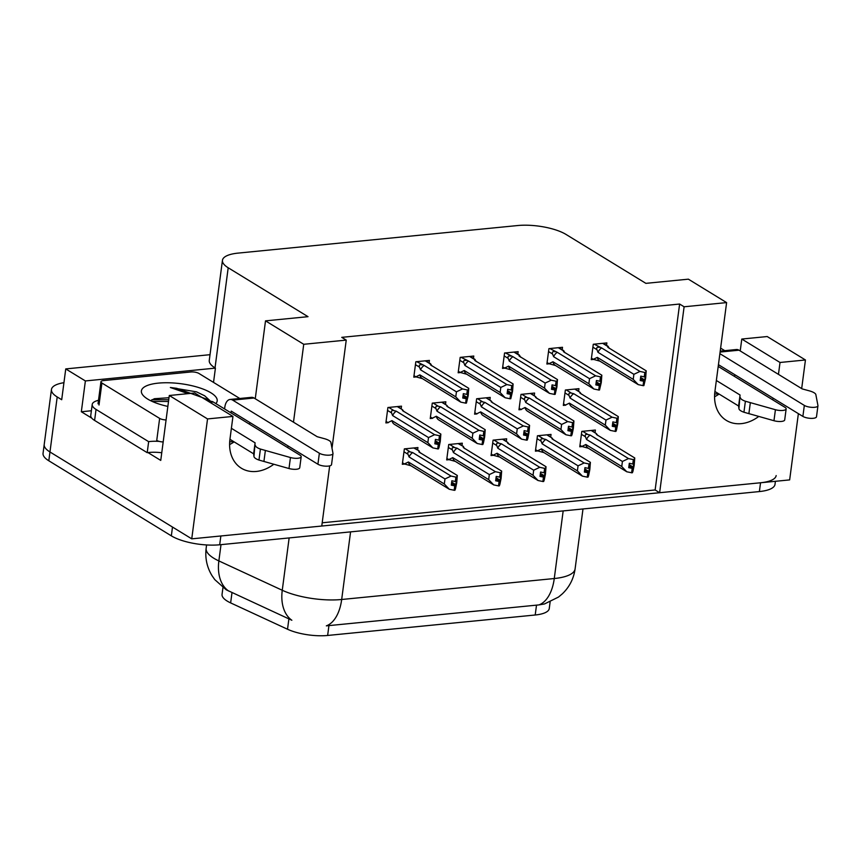 <?xml version="1.0" encoding="UTF-8"?>
<svg xmlns="http://www.w3.org/2000/svg" width="861" height="861" viewBox="0 0 861 861"><rect width="100%" height="100%" fill="white"/><g stroke="black" fill="none" stroke-linecap="round" stroke-linejoin="round"><path stroke-width="1.29" d="M232.954 416.423L194.715 392.993L169.294 395.5L207.533 418.93L232.954 416.423L229.941 439.304A37.507 28.768 121.5 0 0 241.392 468.233A37.507 28.768 121.5 0 0 256.352 471.451A37.507 28.768 121.5 0 0 273.798 464.262M798.373 413.646L789.655 479.9L659.634 492.718L684.108 306.785L726.609 302.598L714.91 391.486A37.507 28.768 121.5 0 0 726.361 420.416A37.507 28.768 121.5 0 0 741.321 423.634A37.507 28.768 121.5 0 0 758.767 416.444M778.452 374.363L780.023 362.481L805.444 359.973L801.677 388.591M772.543 399.73A37.507 28.768 121.5 0 0 773.253 398.256M322.186 522.788L655.135 489.963L659.634 492.718M329.688 465.876L321.766 526.028L191.745 538.846L49.96 451.971A35.161 11.333 -172.5 0 1 44.212 444.513A35.161 11.333 -172.5 0 0 49.96 451.971L172.491 527.061L171.339 535.854L48.808 460.775A35.161 11.333 -172.5 0 1 43.05 453.316L51.456 389.506A35.161 11.333 -172.5 0 1 63.94 382.693M91.783 418.155L81.332 411.752L91.384 410.751M169.294 395.5L160.749 460.409L147.952 452.574M210.019 354.689L65.748 368.917L85.379 380.939L215.411 368.121L213.528 382.402M85.379 380.939L81.332 411.752M726.609 302.598L688.37 279.168L645.879 283.355L566.064 234.461A35.161 11.333 7.5 0 0 517.709 225.539L238.066 253.112A35.161 11.333 7.5 0 0 222.45 260.313L209.266 360.425A35.161 11.333 7.5 0 0 215.024 367.884L215.411 368.121M65.748 368.917L61.701 399.719L57.203 396.964A35.161 11.333 -172.5 0 1 51.456 389.506M805.444 359.973L767.205 336.543L741.784 339.051L740.223 350.933M207.533 418.93L191.745 538.846M293.483 422.181L303.739 344.292L346.24 340.106L332.023 448.097M287.574 447.548A37.507 28.768 121.5 0 0 288.284 446.073M222.45 260.313A35.161 11.333 7.5 0 0 228.197 267.771L308.012 316.676L265.511 320.862L255.254 398.751M250.056 422.643A37.507 28.768 -58.5 0 1 249.346 424.129M234.127 441.876A37.507 28.768 -58.5 0 1 229.596 444.567M735.014 374.826A37.507 28.768 -58.5 0 1 734.315 376.311M719.096 394.058A37.507 28.768 -58.5 0 1 714.565 396.749M303.739 344.292L265.511 320.862M655.135 489.963L679.62 304.041L341.752 337.351L346.24 340.106M679.62 304.041L684.108 306.785M550.125 601.914L549.264 608.523A31.653 10.203 -172.5 0 1 535.208 615.002L327.643 635.461A31.653 10.203 -172.5 0 1 287.52 629.24L230.64 602.904A31.653 10.203 -172.5 0 1 222.052 594.381L222.956 587.579M473.453 358.456L473.776 356.045L460.194 357.38L458.16 372.781L460.56 372.544M517.816 354.086L518.139 351.665L504.557 353.01L502.523 368.411L504.923 368.174M562.179 349.706L562.502 347.295L548.92 348.63L546.886 364.031L549.286 363.794M606.542 345.336L606.865 342.915L593.283 344.26L591.249 359.661L593.649 359.424M429.09 362.836L429.413 360.415L415.831 361.749L413.797 377.161L416.197 376.924M445.535 404.207L445.858 401.796L432.276 403.131L430.242 418.532L432.642 418.295M489.898 399.838L490.221 397.416L476.639 398.761L474.605 414.163L477.005 413.926M534.261 395.457L534.584 393.046L521.002 394.381L518.968 409.782L521.368 409.545M578.624 391.088L578.947 388.666L565.365 390.011L563.331 405.413L565.731 405.176M401.172 408.588L401.495 406.166L387.913 407.511L385.879 422.912L388.279 422.676M461.98 445.589L462.303 443.178L448.721 444.513L446.687 459.914L449.087 459.677M506.354 441.219L506.666 438.798L493.084 440.143L491.05 455.544L493.45 455.308M550.717 436.839L551.029 434.428L537.447 435.763L535.413 451.164L537.813 450.927M595.08 432.47L595.392 430.048L581.81 431.393L579.776 446.794L582.176 446.558M417.617 449.969L417.94 447.548L404.358 448.882L402.324 464.294L404.724 464.057M780.023 362.481L741.784 339.051M228.606 591.001A41.027 27.025 -65.2 0 1 218.866 560.92A46.892 15.111 7.5 0 1 213.819 558.251A46.892 15.111 7.5 0 1 206.145 548.296C204.972 558.132 206.931 567.259 212.021 575.675L214.776 579.625L226.239 589.807L291.857 620.254A41.027 27.025 -65.2 0 1 282.257 590.269A46.892 15.111 7.5 0 0 341.677 599.493L554.269 578.527A41.027 22.773 84.4 0 1 538.932 604.906L544.453 603.97L558.498 597.06L562.287 593.896C569.422 587.073 573.684 578.753 575.094 568.927L582.994 508.959M776.159 475.563A35.161 11.333 -172.5 0 1 760.543 482.763L220.846 535.983L219.695 544.776A35.161 11.333 -172.5 0 1 171.339 535.854M350.578 531.872L341.677 599.493A41.027 22.773 -95.6 0 1 326.341 625.861L538.932 604.906M775.406 481.299L775.008 484.366A35.161 11.333 -172.5 0 1 759.38 491.566L219.695 544.776M419.296 452.186A7.975 6.113 121.5 0 0 419.113 452.068A7.975 6.113 121.5 0 0 418.92 451.96L457.266 475.455L456.696 477.026L455.899 477.112L455.318 481.514L451.864 480.772L451.282 485.173L454.942 485.895L454.36 490.296L449.324 489.274L410.783 465.661A7.975 6.113 121.5 0 0 410.977 465.769L404.39 463.95L408.405 462.002A7.975 6.113 121.5 0 0 410.783 465.661M454.737 485.916L454.156 490.307M451.476 483.764L454.942 485.895M419.113 452.068L457.299 475.466L456.728 482.784L455.534 488.661L454.952 490.232L454.393 490.038M454.748 490.253L456.524 480.309L455.318 481.514M451.508 483.505L455.329 485.852M454.952 490.232L455.534 485.83M456.696 477.026L456.115 481.428M420.416 453.047L418.952 451.153L418.92 451.96M419.113 450.895L413.743 447.957M449.324 489.274L444.308 484L444.965 478.953L409.072 456.954L407.996 454.274C407.339 452.262 408.146 451.508 410.417 451.993L405.208 448.807M409.072 456.954A7.975 6.113 -58.5 0 1 412.71 452.574L410.417 451.993M444.965 478.953L451.056 476.068L412.71 452.574M408.405 462.002L444.308 484M455.899 477.112L451.056 476.068M402.528 462.809L404.39 463.95M451.691 482.106L455.943 484.711M402.851 410.815A7.975 6.113 121.5 0 0 402.668 410.686A7.975 6.113 121.5 0 0 402.474 410.579L440.821 434.073L440.251 435.655L439.454 435.731L438.873 440.132L435.418 439.39L434.837 443.792L438.497 444.513L437.915 448.915L432.868 447.892L394.338 424.279A7.975 6.113 121.5 0 0 394.521 424.398M438.292 444.534L437.711 448.936M435.02 442.382L438.497 444.513M402.668 410.686L440.843 434.084L440.272 441.402L439.078 447.279L438.507 448.85L437.948 448.656M438.303 448.872L440.079 438.927L438.873 440.132M435.063 442.123L438.884 444.47M438.507 448.85L439.088 444.448M440.251 435.655L439.67 440.057M403.97 411.666L402.507 409.771L402.474 410.579M397.825 406.532L402.507 409.771L397.298 406.586M386.083 421.427L387.945 422.568L391.959 420.631A7.975 6.113 121.5 0 0 394.338 424.279M432.868 447.892L427.852 442.629L428.52 437.571L392.627 415.572L391.551 412.893C391.012 410.955 391.82 410.202 393.972 410.611L388.763 407.425M392.627 415.572A7.975 6.113 -58.5 0 1 396.264 411.192L393.972 410.611M428.52 437.571L434.611 434.687L396.264 411.192M391.959 420.631L427.852 442.629M439.454 435.731L434.611 434.687M435.246 440.724L439.497 443.329M425.216 360.824L430.425 364.02L430.392 364.827L468.739 388.322L468.19 395.651L466.425 403.099L467.997 393.176L468.169 389.893L467.372 389.979L466.791 394.381L463.336 393.638L462.755 398.04L466.414 398.761L465.833 403.163L460.786 402.141L422.256 378.528A7.975 6.113 -58.5 0 1 419.877 374.869L455.77 396.867L456.438 391.82L420.545 369.821A7.975 6.113 -58.5 0 1 424.182 365.441L416.681 361.674M466.21 398.772L465.629 403.174M466.414 398.761L462.938 396.63M466.425 403.099L465.866 402.905M466.221 403.12L467.006 398.697M462.981 396.372L466.802 398.718M431.888 365.914L430.586 363.762L425.743 360.781M430.586 364.935L468.761 388.333L468.169 389.893M467.588 394.295L466.791 394.381M420.545 369.821L419.468 367.141C418.812 365.129 419.619 364.375 421.89 364.86M456.438 391.82L462.529 388.935L424.182 365.441M460.786 402.141L455.77 396.867M419.877 374.869L415.863 376.817L422.439 378.636A7.975 6.113 -58.5 0 1 422.256 378.528M415.863 376.817L413.99 375.676M467.372 389.979L462.529 388.935M463.164 394.973L467.415 397.578M463.659 447.817A7.975 6.113 121.5 0 0 463.476 447.698A7.975 6.113 121.5 0 0 463.283 447.58L501.629 471.085L501.059 472.657L500.263 472.732L499.681 477.134L496.227 476.391L495.645 480.793L499.305 481.514L498.723 485.916L493.687 484.894L455.146 461.292A7.975 6.113 121.5 0 0 455.34 461.399L448.753 459.58L452.768 457.632A7.975 6.113 121.5 0 0 455.146 461.292M499.1 481.536L498.519 485.938M495.839 479.394L499.305 481.514M463.476 447.698L501.662 471.096L501.091 478.404L499.897 484.28L499.315 485.862L498.756 485.658M499.111 485.884L500.887 475.939L499.681 477.134M495.871 479.136L499.692 481.482M499.315 485.862L499.897 481.46M501.059 472.657L500.478 477.059M464.779 448.678L463.315 446.784L463.283 447.58M463.476 446.525L458.106 443.587M493.687 484.894L488.671 479.631L489.328 474.572L453.435 452.574L452.359 449.894C451.702 447.892 452.509 447.128 454.78 447.623L449.571 444.427M453.435 452.574A7.975 6.113 -58.5 0 1 457.073 448.194L454.78 447.623M489.328 474.572L495.419 471.699L457.073 448.194M452.768 457.632L488.671 479.631M500.263 472.732L495.419 471.699M446.891 458.429L448.753 459.58M496.054 477.726L500.306 480.33M508.022 443.437A7.975 6.113 121.5 0 0 507.839 443.318A7.975 6.113 121.5 0 0 507.646 443.211L545.992 466.705L545.422 468.287L544.626 468.362L544.044 472.764L540.59 472.022L540.008 476.424L543.668 477.145L543.087 481.547L538.05 480.524L499.509 456.911A7.975 6.113 121.5 0 0 499.703 457.03L493.116 455.2L497.131 453.263A7.975 6.113 121.5 0 0 499.509 456.911M543.463 477.166L542.882 481.568M540.202 475.014L543.668 477.145M507.839 443.318L546.025 466.716L545.454 474.034L544.26 479.911L543.678 481.482L543.119 481.288M543.474 481.503L545.25 471.559L544.044 472.764M540.234 474.755L544.055 477.102M543.678 481.482L544.26 477.08M545.422 468.287L544.841 472.678M509.142 444.298L507.678 442.403L507.646 443.211M502.996 439.164L507.678 442.403L502.469 439.218M538.05 480.524L533.034 475.261L533.691 470.203L497.798 448.204L496.722 445.524C496.065 443.523 496.872 442.758 499.143 443.243L493.934 440.057M497.798 448.204A7.975 6.113 -58.5 0 1 501.436 443.824L499.143 443.243M533.691 470.203L539.782 467.319L501.436 443.824M497.131 453.263L533.034 475.261M544.626 468.362L539.782 467.319M491.254 454.059L493.116 455.2M540.417 473.356L544.669 475.961M552.385 439.067A7.975 6.113 121.5 0 0 552.202 438.949A7.975 6.113 121.5 0 0 552.009 438.841L590.355 462.335L589.785 463.907L588.989 463.982L588.407 468.384L584.953 467.641L584.371 472.043L588.031 472.764L587.45 477.166L582.413 476.144L543.872 452.542A7.975 6.113 121.5 0 0 544.066 452.649L537.479 450.83L541.494 448.882A7.975 6.113 121.5 0 0 543.872 452.542M587.826 472.786L587.245 477.188M584.565 470.644L588.031 472.764M552.202 438.949L590.388 462.346L589.817 469.654L588.623 475.541L588.041 477.112L587.482 476.919M587.837 477.134L589.613 467.189L588.407 468.384M584.597 470.386L588.418 472.732M588.041 477.112L588.623 472.711M589.785 463.907L589.204 468.309M553.505 439.928L552.041 438.034L552.009 438.841M547.359 434.783L552.041 438.034L546.832 434.837M582.413 476.144L577.397 470.881L578.054 465.823L542.161 443.824L541.085 441.144C540.428 439.142 541.235 438.389 543.506 438.873L538.297 435.677M542.161 443.824A7.975 6.113 -58.5 0 1 545.799 439.454L543.506 438.873M578.054 465.823L584.145 462.949L545.799 439.454M541.494 448.882L577.397 470.881M588.989 463.982L584.145 462.949M535.617 449.679L537.479 450.83M584.78 468.976L589.032 471.591M469.579 356.454L474.788 359.65L474.755 360.447L513.102 383.952L512.553 391.271L510.788 398.729L512.36 388.806L512.532 385.524L511.735 385.599L511.154 390.001L507.699 389.258L507.118 393.66L510.777 394.381L510.196 398.783L505.149 397.76L466.619 374.158A7.975 6.113 -58.5 0 1 464.24 370.499L500.133 392.498L500.801 387.439L464.908 365.441A7.975 6.113 -58.5 0 1 468.545 361.06L461.044 357.293M510.573 394.403L509.992 398.804M510.777 394.381L507.301 392.261M510.788 398.729L510.229 398.525M510.584 398.751L511.369 394.327M507.344 392.003L511.165 394.349M476.251 361.534L474.949 359.392M474.949 360.565L513.124 383.963L512.532 385.524M511.951 389.925L511.154 390.001M464.908 365.441L463.831 362.761C463.175 360.759 463.982 359.995 466.253 360.49M500.801 387.439L506.892 384.566L468.545 361.06M505.149 397.76L500.133 392.498M464.24 370.499L460.226 372.436L466.802 374.266A7.975 6.113 -58.5 0 1 466.619 374.158M460.226 372.436L458.353 371.295M511.735 385.599L506.892 384.566M507.527 390.593L511.778 393.197M513.942 352.074L519.151 355.27L519.118 356.077L557.465 379.572L556.916 386.901L555.151 394.349L556.723 384.426L556.895 381.154L556.098 381.229L555.517 385.631L552.062 384.889L551.481 389.29L555.141 390.011L554.559 394.413L549.512 393.391L510.982 369.778A7.975 6.113 -58.5 0 1 508.603 366.129L544.496 388.128L545.164 383.07L509.271 361.071A7.975 6.113 -58.5 0 1 512.908 356.691L505.407 352.924M554.936 390.033L554.355 394.435M555.141 390.011L551.664 387.88M555.151 394.349L554.592 394.155M554.947 394.37L555.732 389.947M551.707 387.622L555.528 389.968M520.614 357.164L519.312 355.012M556.895 381.154L557.487 379.583L519.312 356.185M556.314 385.545L555.517 385.631M509.271 361.071L508.194 358.391C507.538 356.379 508.345 355.625 510.616 356.11M545.164 383.07L551.255 380.185L512.908 356.691M549.512 393.391L544.496 388.128M508.603 366.129L504.589 368.067L511.165 369.896A7.975 6.113 -58.5 0 1 510.982 369.778M504.589 368.067L502.716 366.926M556.098 381.229L551.255 380.185M551.89 386.223L556.141 388.828M558.305 347.704L563.514 350.901L563.481 351.708L601.828 375.202L601.279 382.521L599.514 389.979L601.086 380.056L601.258 376.774L600.461 376.849L599.88 381.251L596.425 380.508L595.844 384.91L599.504 385.631L598.922 390.033L593.875 389.011L555.345 365.408A7.975 6.113 -58.5 0 1 552.966 361.749L588.859 383.748L589.527 378.689L553.634 356.691A7.975 6.113 -58.5 0 1 557.271 352.31L549.77 348.544M599.299 385.653L598.718 390.055M599.504 385.631L596.027 383.511M599.514 389.979L598.955 389.775M599.31 390.001L600.095 385.577M596.07 383.253L599.891 385.599M564.977 352.795L563.675 350.642L558.832 347.65M601.258 376.774L601.85 375.213L563.675 351.815M600.677 381.175L599.88 381.251M553.634 356.691L552.558 354.011C551.901 352.009 552.708 351.245 554.979 351.74M589.527 378.689L595.618 375.816L557.271 352.31M593.875 389.011L588.859 383.748M552.966 361.749L548.952 363.697L555.528 365.516A7.975 6.113 -58.5 0 1 555.345 365.408M548.952 363.697L547.079 362.546M600.461 376.849L595.618 375.816M596.253 381.843L600.504 384.458M602.668 343.335L607.877 346.52L607.844 347.327L646.191 370.822L645.642 378.151L643.877 385.599L645.449 375.676L645.621 372.404L644.824 372.479L644.243 376.881L640.788 376.139L640.207 380.54L643.867 381.262L643.285 385.663L638.238 384.641L599.708 361.028A7.975 6.113 -58.5 0 1 597.33 357.38L633.222 379.378L633.89 374.32L597.997 352.321A7.975 6.113 -58.5 0 1 601.635 347.941L594.133 344.174M643.662 381.283L643.081 385.685M643.867 381.262L640.39 379.131M643.877 385.599L643.318 385.405M643.673 385.62L644.458 381.197M640.433 378.883L644.254 381.219M609.34 348.414L608.038 346.262M645.621 372.404L646.213 370.833L608.038 347.435M645.04 376.806L644.243 376.881M597.997 352.321L596.921 349.641C596.264 347.64 597.071 346.875 599.342 347.36M633.89 374.32L639.981 371.435L601.635 347.941M638.238 384.641L633.222 379.378M597.33 357.38L593.315 359.317L599.891 361.146A7.975 6.113 -58.5 0 1 599.708 361.028M593.315 359.317L591.442 358.176M644.824 372.479L639.981 371.435M640.616 377.473L644.867 380.078M719.882 353.667L804.335 405.413L802.882 416.412L718.44 364.666M716.352 380.487L740.062 395.016L738.609 406.015L714.91 391.486M718.203 366.442L784.931 407.318A7.48 2.411 -172.5 0 1 786.147 408.91L784.705 419.91A7.48 2.411 7.5 0 1 773.964 420.717L743.936 412.236A11.72 3.778 -172.5 0 1 738.932 408.663L738.609 406.015M740.062 395.016L738.932 408.663M743.936 412.236L745.389 401.237L775.417 409.718A7.48 2.411 -172.5 0 0 786.147 408.91M745.389 401.237A11.72 3.778 -172.5 0 1 740.374 397.664M748.887 413.667L750.329 402.668M802.882 416.412A7.48 2.411 7.5 0 0 811.073 418.371A7.48 2.411 7.5 0 0 816.497 416.778L817.95 405.779A7.48 2.411 -172.5 0 0 817.939 405.52L815.787 394.295A11.72 3.778 -172.5 0 0 809.372 390.862L802.161 388.892L738.996 350.19A11.72 6.511 -95.6 0 0 736.403 349.523L720.216 351.127M817.95 405.779A7.48 2.411 -172.5 0 1 812.515 407.371A7.48 2.411 -172.5 0 1 804.335 405.413M224.592 408.953L224.818 407.188A11.72 6.511 84.4 0 1 230.091 399.45A11.72 6.511 84.4 0 1 232.685 400.117L319.366 453.23L317.913 464.23L231.243 411.117L231.006 412.893M94.602 420.437L96.045 409.427A23.441 7.555 -172.5 0 1 92.213 404.455L90.76 415.454A23.441 7.555 7.5 0 0 94.602 420.437L147.209 452.671A23.441 7.555 -172.5 0 1 161.76 452.746M147.209 452.671L148.652 441.661A23.441 7.555 -172.5 0 1 159.177 441.381M96.045 409.427L148.652 441.661M92.213 404.455A23.441 7.555 -172.5 0 1 98.509 400.3M231.383 428.304L255.093 442.834L253.64 453.833L229.941 439.304M209.987 402.356L213.28 402.022L299.962 455.135A7.48 2.411 -172.5 0 1 301.189 456.728L299.736 467.727A7.48 2.411 7.5 0 1 288.995 468.535L258.967 460.054A11.72 3.778 -172.5 0 1 253.963 456.481L253.64 453.833M255.093 442.834L253.963 456.481M258.967 460.054L260.42 449.055L290.448 457.535A7.48 2.411 -172.5 0 0 301.189 456.728M260.42 449.055A11.72 3.778 -172.5 0 1 255.405 445.481M213.28 402.022A11.72 6.511 -95.6 0 0 210.687 401.366L208.696 401.56M263.918 461.485L265.371 450.486M317.913 464.23A7.48 2.411 7.5 0 0 326.104 466.188A7.48 2.411 7.5 0 0 331.539 464.596L332.981 453.596A7.48 2.411 -172.5 0 0 332.981 453.338L330.828 442.113A11.72 3.778 -172.5 0 0 324.403 438.68L317.192 436.71L254.038 398.008A11.72 6.511 -95.6 0 0 251.434 397.341L230.091 399.45M332.981 453.596A7.48 2.411 -172.5 0 1 327.546 455.189A7.48 2.411 -172.5 0 1 319.366 453.23M720.614 348.135L724.758 350.675M167.852 406.424A38.218 12.312 -172.5 0 1 147.651 399.052A38.218 12.312 -172.5 0 1 143.109 395.403A38.218 12.312 -172.5 0 1 162.977 382.811A38.218 12.312 -172.5 0 1 210.923 392.81A38.218 12.312 -172.5 0 1 215.82 403.583M210.708 401.355L204.649 395.78L196.502 391.841L170.36 387.504L188.075 393.649M168.993 397.793A26.497 8.535 7.5 0 0 168.035 397.793L154.377 398.718L150.653 400.699M168.982 397.879L168.035 397.793M166.076 419.942A5.866 1.883 -172.5 0 1 159.64 418.403L101.91 383.027A5.866 1.883 -172.5 0 1 100.941 381.789A5.866 1.883 -172.5 0 1 103.546 380.584L190.873 371.974A5.866 1.883 -172.5 0 1 198.934 373.459L239.788 398.492M163.181 441.951A5.866 1.883 -172.5 0 1 156.745 440.412L159.64 418.403M168.734 399.73L151.88 399.741M204.821 395.888L196.502 391.841M168.508 401.474L152.171 401.42M209.654 401.463L207.081 399.278L176.709 388.322L170.36 387.504M596.748 434.697A7.975 6.113 121.5 0 0 596.565 434.568A7.975 6.113 121.5 0 0 596.372 434.461L634.718 457.955L634.148 459.537L633.352 459.613L632.77 464.014L629.316 463.272L628.734 467.674L632.394 468.395L631.813 472.797L626.776 471.774L588.235 448.161A7.975 6.113 121.5 0 0 588.429 448.28L581.842 446.45L585.857 444.513A7.975 6.113 121.5 0 0 588.235 448.161M632.189 468.416L631.608 472.818M628.928 466.264L632.394 468.395M596.565 434.568L634.751 457.966L634.18 465.284L632.986 471.161L632.404 472.732L631.845 472.538M632.2 472.754L633.976 462.809L632.77 464.014M628.96 466.016L632.781 468.352M632.404 472.732L632.986 468.33M634.148 459.537L633.567 463.939M597.868 435.548L596.404 433.653L596.372 434.461M591.722 430.414L596.404 433.653L591.195 430.468M626.776 471.774L621.76 466.511L622.417 461.453L586.524 439.454L585.448 436.775C584.791 434.773 585.598 434.009 587.869 434.493L582.66 431.307M586.524 439.454A7.975 6.113 -58.5 0 1 590.162 435.074L587.869 434.493M622.417 461.453L628.508 458.569L590.162 435.074M585.857 444.513L621.76 466.511M633.352 459.613L628.508 458.569M579.98 445.309L581.842 446.45M629.143 464.606L633.395 467.211M447.214 406.435A7.975 6.113 121.5 0 0 447.031 406.317A7.975 6.113 121.5 0 0 446.837 406.209L485.184 429.704L484.614 431.275L483.817 431.361L483.236 435.752L479.781 435.009L479.2 439.411L482.86 440.132L482.278 444.534L477.231 443.523L438.701 419.91A7.975 6.113 121.5 0 0 438.884 420.017M482.655 440.154L482.074 444.556M479.383 438.012L482.86 440.132M447.031 406.317L485.206 429.714L484.635 437.022L483.441 442.909L482.87 444.48L482.311 444.287M482.666 444.502L484.442 434.557L483.236 435.752M479.426 437.754L483.247 440.1M482.87 444.48L483.451 440.079M484.614 431.275L484.033 435.677M448.333 407.296L446.87 405.402L446.837 406.209M442.188 402.152L446.87 405.402L441.661 402.205M430.446 417.047L432.308 418.198L436.323 416.25A7.975 6.113 121.5 0 0 438.701 419.91M477.231 443.523L472.215 438.249L472.883 433.191L436.99 411.192L435.914 408.512C435.386 406.586 436.183 405.832 438.335 406.241L433.126 403.045M436.99 411.192A7.975 6.113 -58.5 0 1 440.628 406.822L438.335 406.241M472.883 433.191L478.974 430.317L440.628 406.822M436.323 416.25L472.215 438.249M483.817 431.361L478.974 430.317M479.609 436.344L483.86 438.959M491.577 402.065A7.975 6.113 121.5 0 0 491.394 401.947A7.975 6.113 121.5 0 0 491.2 401.829L529.547 425.334L528.977 426.905L528.18 426.981L527.599 431.383L524.145 430.64L523.563 435.042L527.223 435.763L526.641 440.165L521.594 439.142L483.064 415.54A7.975 6.113 121.5 0 0 483.247 415.648M527.018 435.784L526.437 440.186M523.746 433.632L527.223 435.763M491.394 401.947L529.569 425.334L528.998 432.652L527.815 438.529L527.233 440.1L526.674 439.906M527.029 440.122L528.805 430.177L527.599 431.383M523.789 433.384L527.61 435.72M527.233 440.1L527.815 435.709M528.977 426.905L528.396 431.307M492.696 402.916L491.233 401.022L491.2 401.829M486.551 397.782L491.233 401.022L486.024 397.836M474.809 412.677L476.671 413.818L480.686 411.881A7.975 6.113 121.5 0 0 483.064 415.54M521.594 439.142L516.578 433.879L517.246 428.821L481.353 406.822L480.277 404.143C479.749 402.216 480.546 401.452 482.698 401.872L477.489 398.675M481.353 406.822A7.975 6.113 -58.5 0 1 484.991 402.442L482.698 401.872M517.246 428.821L523.337 425.937L484.991 402.442M480.686 411.881L516.578 433.879M528.18 426.981L523.337 425.937M523.972 431.974L528.223 434.579M535.94 397.685A7.975 6.113 121.5 0 0 535.757 397.567A7.975 6.113 121.5 0 0 535.564 397.459L573.91 420.954L573.34 422.525L572.543 422.611L571.962 427.013L568.508 426.27L567.926 430.661L571.586 431.393L571.004 435.784L565.968 434.773L527.427 411.16A7.975 6.113 121.5 0 0 527.621 411.267M571.381 431.404L570.8 435.806M568.109 429.262L571.586 431.393M535.757 397.567L573.932 420.964L573.361 428.283L572.178 434.159L571.596 435.731L571.037 435.537M571.392 435.752L573.168 425.808L571.962 427.013M568.152 429.004L571.973 431.35M571.596 435.731L572.178 431.329M573.34 422.525L572.759 426.927M537.06 398.546L535.596 396.652L535.564 397.459M530.914 393.412L535.596 396.652L530.387 393.455M519.172 408.308L521.034 409.449L525.049 407.501A7.975 6.113 121.5 0 0 527.427 411.16M565.968 434.773L560.942 429.499L561.609 424.451L525.716 402.453L524.64 399.773C524.112 397.836 524.909 397.082 527.061 397.491L521.852 394.306M525.716 402.453A7.975 6.113 -58.5 0 1 529.354 398.073L527.061 397.491M561.609 424.451L567.7 421.567L529.354 398.073M525.049 407.501L560.942 429.499M572.543 422.611L567.7 421.567M568.335 427.605L572.587 430.209M580.303 393.316A7.975 6.113 121.5 0 0 580.12 393.197A7.975 6.113 121.5 0 0 579.927 393.079L618.273 416.584L617.703 418.155L616.907 418.231L616.325 422.633L612.871 421.89L612.289 426.292L615.949 427.013L615.367 431.415L610.331 430.392L571.79 406.79A7.975 6.113 121.5 0 0 571.984 406.898M615.744 427.034L615.163 431.436M612.483 424.882L615.949 427.013M580.12 393.197L618.295 416.595L617.724 423.903L616.541 429.779L615.959 431.361L615.4 431.157M615.755 431.372L617.531 421.427L616.325 422.633M612.515 424.634L616.336 426.981M615.959 431.361L616.541 426.959M617.703 418.155L617.122 422.557M581.423 394.166L579.959 392.272L579.927 393.079M575.277 389.032L579.959 392.272L574.75 389.086M563.535 403.927L565.397 405.068L569.412 403.131A7.975 6.113 121.5 0 0 571.79 406.79M610.331 430.392L605.305 425.13L605.972 420.071L570.079 398.073L569.003 395.393C568.475 393.466 569.272 392.702 571.424 393.122L566.215 389.925M570.079 398.073A7.975 6.113 -58.5 0 1 573.717 393.692L571.424 393.122M605.972 420.071L612.063 417.198L573.717 393.692M569.412 403.131L605.305 425.13M616.907 418.231L612.063 417.198M612.698 423.225L616.95 425.829M57.203 396.964L48.808 460.775M228.197 267.771L215.024 367.884M287.52 629.24L288.898 618.844M327.643 635.461L328.934 625.581M230.64 602.904L232.007 592.508M535.208 615.002L536.511 605.122M563.169 510.917L554.269 578.527A46.892 15.111 7.5 0 0 575.094 568.927M221.008 544.647L218.866 560.92L282.257 590.269L289.145 537.931M759.38 491.566L760.543 482.763M407.996 454.274L403.97 451.799M391.551 412.893L387.525 410.428M419.468 367.141L415.443 364.666M452.359 449.894L448.333 447.429M496.722 445.524L492.696 443.06M541.085 441.144L537.06 438.68M463.831 362.761L459.806 360.296M508.194 358.391L504.169 355.927M552.558 354.011L548.532 351.546M596.921 349.641L592.895 347.177M718.494 393.692L714.652 394.069M720.097 352.052L738.996 350.19M773.964 420.717L775.417 409.718M233.525 441.51L229.683 441.887M232.685 400.117L254.038 398.008M288.995 468.535L290.448 457.535M101.91 383.027L99.004 405.036M585.448 436.775L581.423 434.31M435.914 408.512L431.888 406.048M480.277 404.143L476.251 401.678M524.64 399.773L520.614 397.298M569.003 395.393L564.977 392.928M206.145 548.296L206.586 544.959M419.124 450.884L414.27 447.914M463.487 446.504L458.633 443.533M474.96 359.371L470.106 356.4M519.323 355.001L514.469 352.031M608.049 346.251L603.195 343.281M100.941 381.789L98.046 403.787"/></g></svg>
